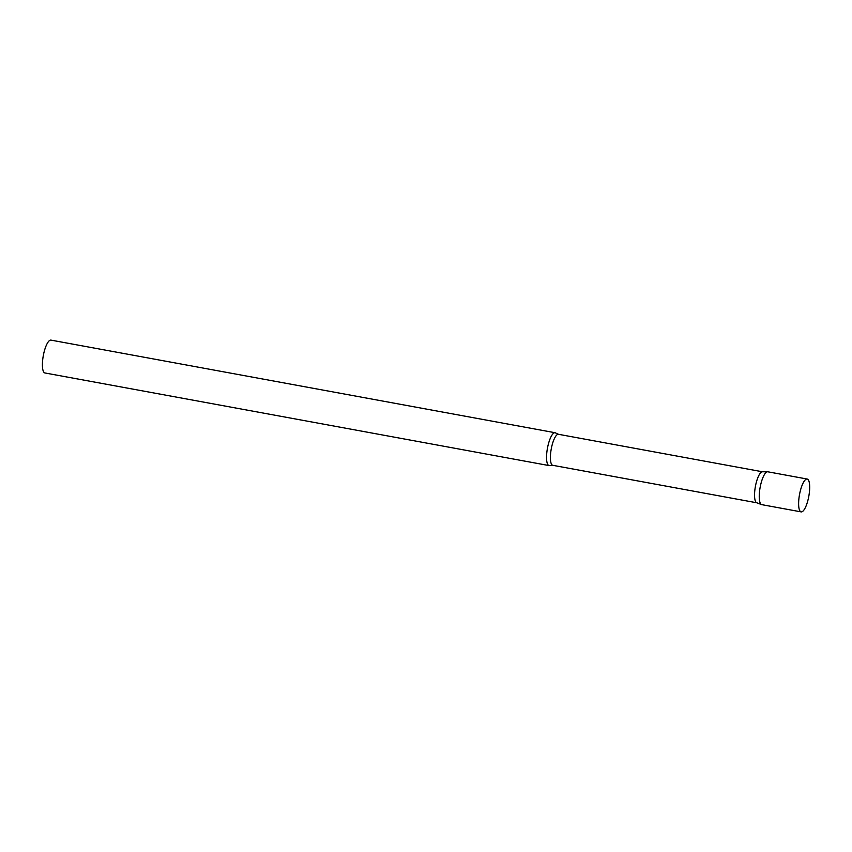 <?xml version="1.0" encoding="UTF-8"?>
<svg xmlns="http://www.w3.org/2000/svg" width="852" height="852" viewBox="0 0 852 852"><rect width="100%" height="100%" fill="white"/><g stroke="black" fill="none" stroke-linecap="round" stroke-linejoin="round"><path stroke-width="1.28" d="M807.174 479.037L767.801 471.795A16.699 4.729 100.4 0 0 759.558 491.253A16.699 4.729 100.4 0 0 761.763 504.65L801.136 511.882A16.699 4.729 100.4 0 0 809.379 492.435A16.699 4.729 100.4 0 0 807.174 479.037A16.699 4.729 100.4 0 0 798.931 498.484A16.699 4.729 100.4 0 0 801.136 511.882M756.927 502.808A15.762 4.462 -79.6 0 1 756.704 502.755A15.762 4.462 -79.6 0 1 755.149 487.93A15.762 4.462 -79.6 0 1 761.518 472.04A15.762 4.462 -79.6 0 1 762.391 471.784L767.556 471.774A16.699 4.729 -79.6 0 0 766.619 472.061A16.699 4.729 -79.6 0 0 759.877 488.888A16.699 4.729 -79.6 0 0 761.528 504.586A16.699 4.729 -79.6 0 0 762.934 504.395M549.828 465.512A16.699 4.729 -79.6 0 1 549.061 465.575A16.699 4.729 -79.6 0 1 547.112 450.25A16.699 4.729 -79.6 0 1 553.928 432.986A16.699 4.729 -79.6 0 1 555.099 432.731A16.699 4.729 -79.6 0 1 555.792 433.061L558.475 434.296A15.762 4.462 -79.6 0 0 557.368 434.541A15.762 4.462 -79.6 0 0 550.935 450.836A15.762 4.462 -79.6 0 0 552.778 465.309L549.828 465.512M549.061 465.575L44.922 372.963A16.699 4.729 -79.6 0 1 42.973 357.638A16.699 4.729 -79.6 0 1 49.789 340.374A16.699 4.729 -79.6 0 1 50.96 340.118L555.099 432.731M762.508 471.784L558.475 434.296M756.81 502.786L552.778 465.309M756.704 502.755L761.528 504.586"/></g></svg>
